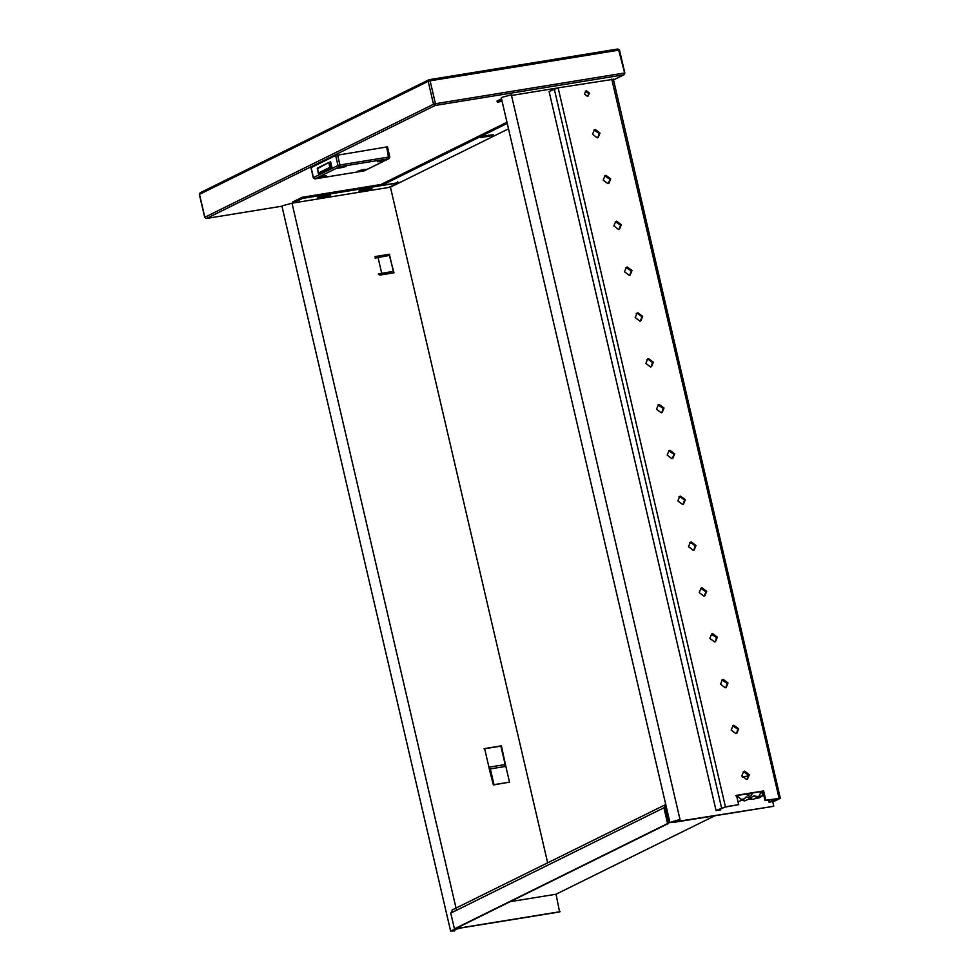 <?xml version="1.0" encoding="UTF-8"?>
<svg xmlns="http://www.w3.org/2000/svg" width="980" height="980" viewBox="0 0 980 980"><rect width="100%" height="100%" fill="white"/><g stroke="black" fill="none" stroke-linecap="round" stroke-linejoin="round"><path stroke-width="1.47" d="M489.277 768.626L484.61 748.573L501.405 745.841L505.729 765.956M505.545 766.152L500.878 746.098L484.096 748.83M389.379 255.425L393.997 272.808L379.787 275.111L379.432 273.555M393.446 272.893L393.066 271.24M375.769 257.801L375.463 256.503L389.673 254.188M389.158 254.445L374.948 256.748M560.107 911.694L460.637 927.852L450.604 931L454.438 930.914L451.755 930.731L452.368 930.228L460.122 928.109L559.592 911.951L556.04 894.226L510.151 901.673M547.649 862.792L390.432 187.18L291.991 203.179L282.693 205.714L281.971 206.315L450.604 931M388.876 187.425L398.052 182.905L302.465 198.438L293.29 202.97M363.654 189.618C358.937 190.696 357.97 191.174 360.75 191.051L367.206 189.998C371.935 188.907 372.902 188.43 370.122 188.564L363.654 189.618M358.962 191.088L360.75 191.051L360.481 189.9M371.91 188.528L370.122 188.564M322.322 196.331C317.606 197.421 316.638 197.899 319.419 197.764L325.875 196.711C330.591 195.632 331.559 195.155 328.778 195.277L322.322 196.331M317.618 197.801L319.419 197.764L319.149 196.625M330.579 195.24L328.778 195.277M292.775 203.215L292.506 202.076L302.195 197.286L381.551 184.387M302.465 198.438L302.195 197.286M398.052 182.905L397.782 181.753M454.659 929.383L454.953 930.669M666.02 805.67L664.893 807.336L668.63 823.372L455.467 928.697L454.438 928.869L450.763 913.115L452.687 909.82M668.63 823.372L667.588 823.543L663.926 807.789L665.837 804.507M452.037 910.028L665.751 804.519M556.04 894.226L714.506 815.923M454.438 928.869L667.588 823.543M773.257 806.369L669.965 822.612L679.998 819.476L671.729 821.84L674.314 822.281L773.257 806.369M502.127 101.393L497.277 102.177L501.797 99.948M501.527 98.796L497.007 101.038L497.277 102.177M556.848 88.102L511.511 95.464M669.965 822.612L501.319 97.939L502.054 97.326L511.352 94.79L679.998 819.476M772.73 801.628L773.784 806.124M482.111 136.232L482.38 137.384C479.6 137.506 480.568 137.029 485.284 135.938L491.752 134.897C494.52 134.762 493.553 135.24 488.836 136.33L480.58 137.421M491.752 134.897L493.54 134.86M506.979 122.231L381.514 184.228L381.771 185.367L507.248 123.382M390.432 187.18L400.122 182.39L381.771 185.367M400.122 182.39L508.51 128.833M313.441 177.637L311.113 167.605L335.662 155.477L337.99 165.51L339.925 164.971L339.619 166.722L337.99 165.51L313.441 177.637L314.801 178.862M389.66 157.106L389.011 156.996L389.66 157.106L388.705 158.748L386.684 146.976L335.662 155.477M330.015 162.092L330.64 161.786L332.073 167.948L319.162 174.33L318.169 173.142L317.569 168.009L329.452 162.202M323.853 176.02C334.058 175.236 307.867 180.7 321.158 176.571L326.279 175.898M317.398 177.968L321.158 176.571M343.882 166.122C354.086 165.351 327.896 170.802 341.175 166.686L346.295 166M337.414 168.07L341.175 166.686M363.899 169.503C374.103 168.732 347.912 174.183 361.204 170.067L366.324 169.393M357.443 171.463L361.204 170.067M383.927 159.618C394.132 158.834 367.941 164.297 381.22 160.181L386.341 159.495M377.459 161.565L381.22 160.181M488.934 767.193L504.516 764.657L488.873 767.217L490.343 768.896L494.006 784.649L493.369 784.968L489.204 768.651M493.369 784.968L509.514 782.126L505.839 766.372L504.382 764.706M509.514 782.126L494.006 784.649M378.746 273.824L392.637 271.46L378.292 274.045M393.286 271.142L389.611 255.388L375.083 258.071M392.453 271.485L379.591 273.837M747.091 779.296L748.548 775.058L743.306 771.64M741.836 775.891L743.685 771.432L744.616 771.125L749.333 774.678L747.483 779.137L746.552 779.431L741.836 775.891M736.421 733.469L737.891 729.23L732.636 725.812M731.178 730.063L733.016 725.592L733.947 725.298L738.663 728.838L736.825 733.31L735.882 733.604L731.178 730.063M725.751 687.642L727.221 683.391L721.978 679.985M720.508 684.236L722.346 679.765L723.289 679.471L728.005 683.011L726.156 687.47L725.225 687.776L720.508 684.236M715.094 641.814L716.564 637.564L711.308 634.158M709.839 638.397L711.688 633.938L712.619 633.644L717.336 637.184L715.498 641.643L714.555 641.949L709.839 638.397M704.424 595.987L705.894 591.736L700.639 588.331M699.181 592.569L701.019 588.11L701.962 587.804L706.666 591.357L704.828 595.816L703.885 596.11L699.181 592.569M693.767 550.148L695.224 545.909L690.52 542.357L689.577 542.663M688.511 546.742L690.349 542.283L691.292 541.977L696.008 545.529L694.159 549.988L693.228 550.282L688.511 546.742M683.097 504.32L684.567 500.082L679.851 496.529L678.92 496.836M677.854 500.915L679.691 496.444L680.622 496.149L685.339 499.69L683.501 504.161L682.558 504.455L677.854 500.915M672.427 458.493L673.897 454.242L668.654 450.837M667.184 455.088L669.022 450.616L669.965 450.322L674.681 453.863L672.831 458.322L671.9 458.628L667.184 455.088M661.77 412.666L663.24 408.415L657.984 405.01M656.514 409.248L658.364 404.789L659.295 404.495L664.011 408.035L662.174 412.494L661.231 412.801L656.514 409.248M651.1 366.839L652.57 362.588L647.854 359.048L646.923 359.341M645.857 363.421L647.694 358.962L648.638 358.656L653.342 362.208L651.504 366.667L650.561 366.973L645.857 363.421M640.442 320.999L641.9 316.76L637.196 313.208L636.253 313.514M635.187 317.594L637.024 313.135L637.968 312.828L642.684 316.381L640.834 320.84L639.903 321.134L635.187 317.594M629.773 275.172L631.242 270.933L625.987 267.516M624.517 271.766L626.367 267.295L627.298 267.001L632.014 270.541L630.177 275.013L629.234 275.307L624.517 271.766M619.103 229.345L620.573 225.094L615.33 221.688M613.86 225.939L615.697 221.468L616.641 221.174L621.357 224.714L619.507 229.173L618.576 229.479L613.86 225.939M608.445 183.517L609.915 179.267L604.66 175.861M603.19 180.1L605.04 175.641L605.971 175.346L610.687 178.887L608.85 183.346L607.906 183.652L603.19 180.1M597.776 137.69L599.246 133.439L593.99 130.034M592.533 134.272L594.37 129.813L595.313 129.507L600.017 133.06L598.18 137.519L597.237 137.825L592.533 134.272M587.853 96.371L588.747 93.529L585.256 91.14M584.362 93.982L586.273 90.699L589.531 93.149L587.608 96.432L584.362 93.982M746.16 794.02L747.973 794.376L752.432 793.004C751.17 796.887 749.075 797.23 746.16 794.02L735.735 795.723M738.675 804.641L724.918 807.14L718.071 810.092L719.884 810.264L716.392 810.411L725.433 806.797L738.675 804.641L736.507 795.331L763.641 790.921L765.797 800.231L765.025 800.623L762.857 791.313L752.432 793.004M765.797 800.231L780.337 798.308L775.168 800.856L769.092 802.265L778.659 798.614L765.025 800.623M762.857 791.313L763.641 790.921M549.082 91.459L716.086 810.656L549.082 91.459L558.122 87.845L613.027 79.356M613.333 79.098L780.337 798.308M768.577 800.048L769.092 802.265M769.41 799.901L769.876 801.885M720.435 808.929L720.655 809.884M748.83 799.153L753.24 799.325L758.728 796.617L753.547 795.932L750.239 798.186L746.197 796.887L744.139 798.982L741.064 799.313L736.886 795.527M741.603 800.231L744.751 800.905L751.623 797.769M738.05 801.946L744.139 798.982M746.736 794.572L747.973 794.376M761.313 791.558L758.728 796.617M748.671 775.891L742.215 776.944M742.313 777.14L748.671 776.111M754.723 798.602L762.71 795.723L759.5 797.72L754.073 798.92M763.653 795.662L762.648 791.35M762.71 795.723L761.73 791.497M460.282 926.321L460.637 927.852M325.875 196.711L325.605 195.571M367.206 189.998L366.949 188.858M291.991 203.179L456.3 909.232M450.763 913.115L663.926 807.789M674.007 820.995L674.314 822.281M488.836 136.33L488.567 135.179M613.529 79.931L624.052 74.725L624.04 73.071L624.689 73.182L623.733 74.823L435.132 105.472L206.474 218.454L282.007 206.18L206.376 218.479L204.698 217.352L199.357 194.444L200.153 192.778L199.516 194.322L428.174 81.34L429.13 79.699L430.11 80.813L428.174 81.34L433.503 104.248L435.439 103.721L435.132 105.472L433.503 104.248L204.845 217.229L206.192 218.467M199.516 194.322L204.845 217.229M624.04 73.071L435.439 103.721L430.11 80.813L618.711 50.164L624.689 73.182M623.733 74.823L613.517 79.882M200.153 192.778L428.811 79.797L617.829 49.012L429.13 79.699M618.711 50.164L617.731 49.049M363.96 170.912L388.705 158.748L364.756 170.581M310.954 167.739L313.294 177.76L314.972 178.887L364.156 170.875L315.07 178.85L339.619 166.722L388.705 158.748M389.011 156.996L339.925 164.971L337.598 154.95M319.015 173.705L321.122 173.362L318.243 173.08L319.063 173.693L317.251 168.781L329.354 162.214L329.844 162.766L328.876 163.035L329.354 162.214L330.836 162.607M317.728 167.96L329.354 162.214M319.063 173.693L330.689 167.948L329.868 167.335L332.024 167.727M331.828 166.906L330.836 167.066L329.844 162.766M328.876 163.035L329.868 167.335L318.243 173.08M505.839 766.372L490.343 768.896M381.649 273.028L377.986 257.275M554.251 88.898L721.562 807.851M558.122 87.845L725.433 806.797M611.74 79.135L779.039 798.088M771.346 799.594L771.811 801.579M773.33 799.264L773.747 801.04M760.174 796.593L759.966 795.711M758.9 797.23L758.753 796.605M758.728 797.647L758.508 796.728M758.655 797.708L758.434 796.764M758.202 797.928L757.981 796.985M757.234 798.186L757.062 797.438M624.052 74.725L624.848 73.059L619.507 50.139L617.829 49.012M389.023 158.65L389.82 156.984L387.48 146.963"/></g></svg>
